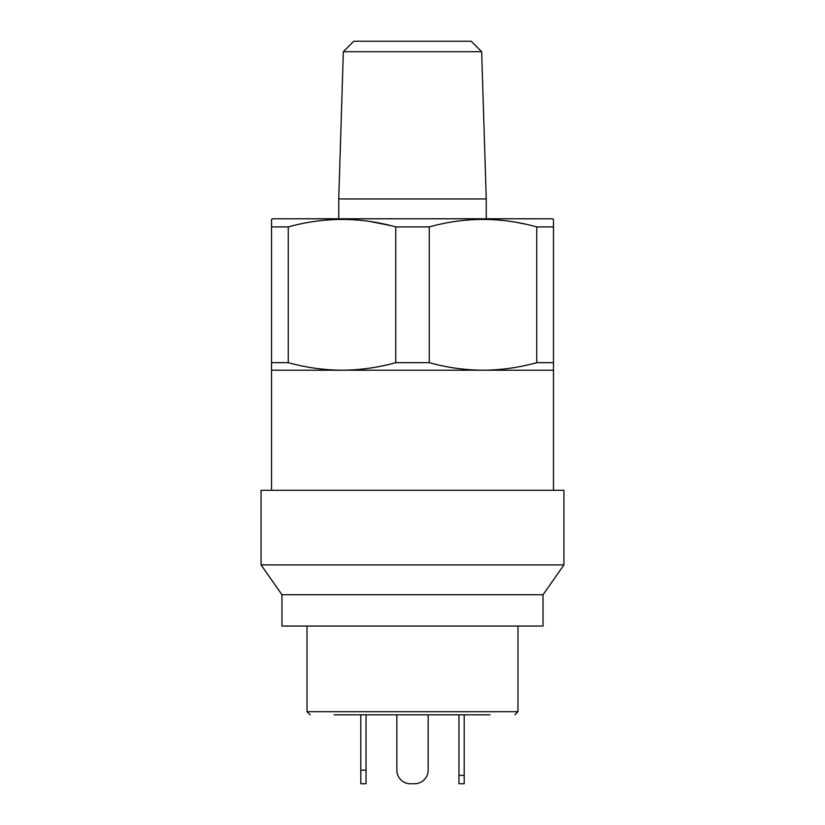 <?xml version="1.0" encoding="UTF-8"?>
<svg xmlns="http://www.w3.org/2000/svg" width="825" height="825" viewBox="0 0 825 825"><rect width="100%" height="100%" fill="white"/><g stroke="black" fill="none" stroke-linecap="round" stroke-linejoin="round"><path stroke-width="1.24" d="M553.482 490.298L553.482 370.208L271.518 370.208L271.518 490.298M481.656 51.697L343.344 51.697L353.781 41.25L471.219 41.25L481.656 51.697L486.255 198.938L338.745 198.938L338.745 218.78M486.255 198.938L486.255 218.78M343.344 51.697L338.745 198.938M553.482 370.208L553.482 219.388L552.441 218.78L272.559 218.78L271.518 219.708M553.482 226.916L536.735 226.916C501.105 216.954 465.279 216.954 429.248 226.916L395.752 226.916C360.123 216.954 324.297 216.954 288.265 226.916L271.518 226.916L271.518 219.388M518.152 222.698L524.752 224.018M312.974 221.657L315.779 221.244M370.064 221.502L390.565 225.586M395.752 226.916L395.752 362.67C378.005 367.579 360.092 370.095 342.014 370.208C323.905 370.085 305.993 367.579 288.265 362.67L271.518 362.67L271.518 370.208M288.265 362.67L288.265 226.916M271.518 226.916L271.518 362.67M553.482 362.67L536.735 362.67C518.987 367.579 501.074 370.095 482.986 370.208C464.887 370.085 446.964 367.579 429.248 362.67L395.752 362.67M429.248 362.67L429.248 226.916M536.735 226.916L536.735 362.67M563.929 490.298L261.071 490.298L261.071 564.898L563.929 564.898L563.929 490.298M563.929 564.898L543.036 594.732L281.964 594.732L261.071 564.898M281.964 594.732L281.964 626.062L543.036 626.062L543.036 594.732M395.856 714.821L337.353 714.821M334.053 714.821L490.029 714.821M464.197 775.397L464.197 783.75L458.968 783.75L458.968 775.397L464.197 775.397L464.197 714.821L482.625 714.821M464.197 714.821L428.453 714.821M487.946 714.821L484.718 714.821M360.803 770.179L366.032 770.179L366.032 783.75L360.803 783.75L360.803 714.821M366.032 770.179L366.032 714.821M396.835 714.821L396.835 770.179A13.571 13.571 0 0 0 410.407 783.75L414.593 783.75A13.571 13.571 0 0 0 428.165 770.179L428.165 714.821M414.593 783.75L410.407 783.75M458.968 775.397L458.968 714.821M458.968 783.75L464.197 783.75M307.024 626.062L307.024 711.697L517.976 711.697L514.841 714.821M307.024 711.697L310.159 714.821M517.976 711.697L517.976 626.062"/></g></svg>
